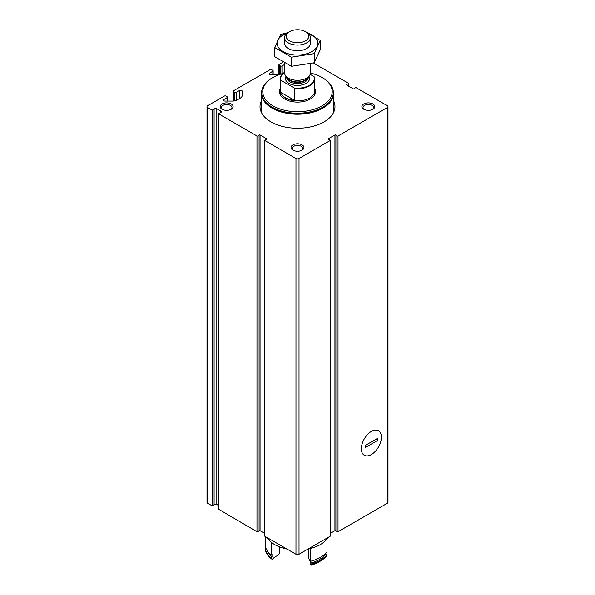 <?xml version="1.0" encoding="UTF-8"?>
<svg xmlns="http://www.w3.org/2000/svg" width="595" height="595" viewBox="0 0 595 595"><rect width="100%" height="100%" fill="white"/><g stroke="black" fill="none" stroke-linecap="round" stroke-linejoin="round"><path stroke-width="0.89" d="M272.822 74.687L272.822 71.259A1.078 0.625 0 0 0 273.142 70.82A1.078 0.625 0 0 0 272.822 70.381L271.603 69.675A1.078 0.625 0 0 0 270.085 69.675L233.523 90.782A1.078 0.625 0 0 0 233.21 91.221A1.078 0.625 0 0 0 233.523 91.66L234.742 92.366A1.078 0.625 0 0 0 236.267 92.366L239.45 90.529A1.614 0.93 0 0 1 241.213 90.328A1.614 0.93 0 0 1 242.21 91.191L242.21 95.483A6.463 3.734 0 0 1 240.313 98.123L237.093 99.982A6.463 3.734 0 0 1 232.526 101.076L225.089 101.076A1.614 0.93 0 0 1 223.475 100.138A1.614 0.93 0 0 1 223.943 99.484L227.126 97.639A1.078 0.625 0 0 0 227.446 97.201A1.078 0.625 0 0 0 227.126 96.762L225.907 96.063A1.078 0.625 0 0 0 224.382 96.063L207.633 105.731A2.157 1.242 0 0 0 207 106.617A2.157 1.242 0 0 0 207.633 107.494L212.259 110.164L214.096 108.952A1.726 0.997 0 0 1 216.811 108.744L220.842 111.072A1.726 0.997 0 0 1 221.347 111.778A1.726 0.997 0 0 1 220.485 112.641L218.387 113.704L256.973 135.98A0.647 0.372 0 0 0 257.955 135.928L259.078 135.006A0.647 0.372 0 0 1 260.067 134.953L266.694 138.776A0.647 0.372 0 0 1 266.605 139.349L264.998 139.996A0.647 0.372 0 0 0 264.916 140.569L295.975 158.501A2.157 1.242 0 0 0 299.025 158.501L330.084 140.569A0.647 0.372 0 0 0 330.002 139.996L328.395 139.349A0.647 0.372 0 0 1 328.306 138.776L334.933 134.953A0.647 0.372 0 0 1 335.922 135.006L337.045 135.928A0.647 0.372 0 0 0 338.027 135.98L387.367 107.494A2.157 1.242 0 0 0 387.999 106.617A2.157 1.242 0 0 0 387.367 105.731L356.308 87.8A0.647 0.372 0 0 0 355.319 87.852L354.196 88.774A0.647 0.372 0 0 1 353.214 88.826L346.588 85.003A0.647 0.372 0 0 1 346.669 84.43L348.276 83.783A0.647 0.372 0 0 0 348.365 83.211L313.357 63.003M283.049 62.192L279.219 64.401A1.078 0.625 0 0 0 278.906 64.84A1.078 0.625 0 0 0 279.219 65.279L280.438 65.986A1.078 0.625 0 0 0 281.963 65.986L284.574 64.476M330.277 533.388L334.933 530.695A0.647 0.372 0 0 1 335.922 530.747L337.045 531.677A0.647 0.372 0 0 0 338.027 531.722L387.367 503.236A2.157 1.242 0 0 0 387.999 502.359L387.999 106.617M264.723 140.301L264.723 536.05A0.647 0.372 0 0 0 264.916 536.311L295.975 554.243A2.157 1.242 0 0 0 299.025 554.243L330.084 536.311A0.647 0.372 0 0 0 330.277 536.05L330.277 140.301M218.387 509.097L256.973 531.722A0.647 0.372 0 0 0 257.955 531.677L259.078 530.747A0.647 0.372 0 0 1 260.067 530.695L264.723 533.388M207 106.617L207 502.359A2.157 1.242 0 0 0 207.633 503.236L212.259 505.914L214.096 504.701A1.726 0.997 0 0 1 216.811 504.493L218.261 505.326M333.527 100.644A37.485 21.643 180 0 1 334.985 106.617A37.485 21.643 180 0 1 297.5 128.252A37.485 21.643 180 0 1 260.015 106.617A37.485 21.643 180 0 1 261.473 100.644M372.901 103.976A6.463 3.734 180 0 1 372.901 109.249A6.463 3.734 180 0 1 363.761 109.249A6.463 3.734 180 0 1 363.761 103.976A6.463 3.734 180 0 1 372.901 103.976M231.239 103.976A6.463 3.734 180 0 1 231.239 109.249A6.463 3.734 180 0 1 222.099 109.249A6.463 3.734 180 0 1 222.099 103.976A6.463 3.734 180 0 1 231.239 103.976M302.067 144.868A6.463 3.734 180 0 1 302.067 150.141A6.463 3.734 180 0 1 292.933 150.141A6.463 3.734 180 0 1 292.933 144.868A6.463 3.734 180 0 1 302.067 144.868M272.822 71.259L269.639 73.096A1.614 0.93 0 0 0 269.171 73.758A1.614 0.93 0 0 0 270.784 74.687L278.222 74.687A6.463 3.734 0 0 0 279.092 74.658M371.377 454.565A14.168 8.181 -60 0 1 361.358 448.779A14.168 8.181 -60 0 1 371.377 431.427A14.168 8.181 -60 0 1 381.395 437.213A14.168 8.181 -60 0 1 371.377 454.565M293.387 150.386A5.296 3.057 180 0 1 292.204 148.46A5.296 3.057 180 0 1 295.477 145.634A5.296 3.057 180 0 1 301.249 146.296A5.296 3.057 180 0 1 302.796 148.46A5.296 3.057 180 0 1 301.613 150.386M222.552 109.487A5.296 3.057 180 0 1 221.377 107.569A5.296 3.057 180 0 1 224.642 104.742A5.296 3.057 180 0 1 230.414 105.404A5.296 3.057 180 0 1 231.968 107.569A5.296 3.057 180 0 1 230.786 109.487M364.214 109.487A5.296 3.057 180 0 1 363.032 107.569A5.296 3.057 180 0 1 366.304 104.742A5.296 3.057 180 0 1 372.076 105.404A5.296 3.057 180 0 1 373.623 107.569A5.296 3.057 180 0 1 372.448 109.487M333.527 108.558A37.485 21.643 180 0 1 334.353 110.573M260.647 110.573A37.485 21.643 180 0 1 261.473 108.558M333.527 112.559A36.191 20.892 180 0 1 333.535 112.574L333.527 93.422A36.027 20.803 180 0 1 297.5 114.225A36.027 20.803 180 0 1 261.473 93.422A36.027 20.803 180 0 1 261.949 90.046M261.465 112.574A36.191 20.892 180 0 1 261.473 112.559L261.473 93.422M310.159 74.345L313.967 76.547A16.801 9.698 180 0 1 294.168 87.978L281.033 80.399A16.801 9.698 180 0 1 284.574 72.27A17.233 9.951 180 0 0 280.267 78.823L280.267 90.961A17.233 9.951 180 0 0 297.5 100.912A17.233 9.951 180 0 0 314.733 90.961L314.733 78.823A17.233 9.951 180 0 1 294.704 88.64L294.168 87.978M281.033 80.399L280.498 80.437A17.233 9.951 180 0 1 280.267 78.823M313.967 76.547L314.502 77.209A17.233 9.951 180 0 1 314.733 78.823M294.704 88.64L294.704 100.429A17.233 9.951 0 0 1 280.498 92.225L294.704 100.429M280.498 80.437L280.498 92.225M306.641 32.331L305.473 31.654A11.275 6.508 180 0 1 305.473 40.862A11.275 6.508 180 0 1 289.527 40.862A11.275 6.508 180 0 1 289.527 31.654A11.275 6.508 180 0 1 305.473 31.654L306.641 32.331A12.926 7.46 180 0 1 310.426 37.604A12.926 7.46 180 0 1 297.5 45.071A12.926 7.46 180 0 1 284.574 37.604A12.926 7.46 180 0 1 288.359 32.331L289.527 31.654M310.426 63.732L310.426 72.843A12.926 7.46 180 0 1 309.296 75.892A12.926 7.46 180 0 1 297.5 80.303A12.926 7.46 180 0 1 285.704 75.892A12.926 7.46 180 0 1 284.574 72.843L284.574 63.048M310.419 73.044A34.733 20.052 180 0 1 322.059 77.484L322.059 77.484A34.733 20.052 180 0 1 322.059 105.843A34.733 20.052 180 0 1 272.941 105.843A34.733 20.052 180 0 1 272.941 77.484A34.733 20.052 180 0 1 283.012 73.438M322.825 77.923L322.059 77.484L322.825 77.923A35.812 20.676 180 0 1 333.312 92.545A35.812 20.676 180 0 1 297.5 113.221A35.812 20.676 180 0 1 261.688 92.545A35.812 20.676 180 0 1 272.175 77.923L272.941 77.484M333.312 92.545L333.312 93.422A35.812 20.676 180 0 1 297.5 114.099A35.812 20.676 180 0 1 261.688 93.422L261.688 92.545M333.051 90.046A36.027 20.803 180 0 1 333.527 93.422M320.326 40.482L320.326 49.601L314.212 62.78L291.386 66.305L274.674 56.659L274.674 47.541L291.386 57.187L314.212 53.654L320.326 40.482L305.934 31.855M287.749 32.71L280.788 34.361L274.674 47.541M291.386 66.305L291.386 57.187M314.212 62.78L314.212 53.654M285.548 40.453A12.926 7.46 0 0 0 288.359 48.567A12.926 7.46 0 0 0 306.641 48.567A12.926 7.46 0 0 0 309.452 40.453M287.065 33.201A20.356 11.751 0 0 0 283.108 34.986A20.356 11.751 0 0 0 284.343 52.263A20.356 11.751 0 0 0 314.063 50.129A20.356 11.751 0 0 0 307.935 33.201M365.129 447.656L365.129 445.551L377.624 438.337L377.624 440.449L365.129 447.656M381.395 437.213A14.168 8.181 120 0 0 378.465 430.728A14.168 8.181 120 0 0 364.289 438.909A14.168 8.181 120 0 0 364.289 455.272A14.168 8.181 120 0 0 375.214 451.471A14.168 8.181 120 0 0 381.395 437.213M375.943 439.303L377.624 440.449M266.939 537.478A32.331 18.668 0 0 0 286.931 549.021M308.069 549.021A32.331 18.668 0 0 0 328.061 537.478M310.865 563.368A20.468 11.818 180 0 0 309.445 560.17L308.5 557.277L308.5 548.932M265.281 545.63A32.309 18.653 0 0 0 265.192 547.036L265.192 547.913A32.309 18.653 0 0 0 271.327 558.854L272.339 559.278A20.468 11.818 180 0 1 278.066 555.321L279.858 552.852L279.858 547.028M320.348 561.107L318.823 561.985A30.159 17.411 0 0 1 310.969 565.25L310.694 564.945A32.309 18.653 0 0 0 320.348 561.107A32.309 18.653 0 0 0 326.997 555.537L326.997 554.652A32.309 18.653 0 0 1 310.694 564.06A20.468 11.818 0 0 0 310.925 563.041L310.925 561.189M310.694 564.945L310.694 564.06M271.327 558.854L271.327 557.969A32.309 18.653 0 0 1 265.192 547.036M310.925 563.041A30.806 17.783 0 0 0 325.227 554.785L325.227 553.796M267.579 551.26A30.806 17.783 0 0 0 272.012 557.024L272.012 554.205A20.468 11.818 180 0 0 271.327 555.157L271.327 542.343M326.997 539.033L326.997 551.84A32.309 18.653 0 0 1 310.694 561.249L310.694 548.426M265.192 536.467L265.192 544.217A32.309 18.653 0 0 0 271.327 555.157M325.227 554.785A20.468 11.818 0 0 0 326.997 554.652M272.012 557.024A20.468 11.818 0 0 0 271.327 557.969M387.367 503.236L387.367 107.494M338.027 531.722L338.027 135.98M330.084 536.311L330.084 140.569M299.025 554.243L299.025 158.501M295.975 554.243L295.975 158.501M264.916 536.311L264.916 140.569M256.973 531.722L256.973 135.98M218.387 509.446L218.387 113.704M212.259 505.914L212.259 110.164M207.633 503.236L207.633 107.494M212.936 505.862L212.936 110.112M214.096 504.701L214.096 108.952M216.811 504.493L216.811 108.744M220.842 112.485L220.842 111.072M257.955 531.677L257.955 135.928M259.078 530.747L259.078 135.006M260.067 530.695L260.067 134.953M266.694 139.304L266.694 138.776M328.306 139.304L328.306 138.776M334.933 530.695L334.933 134.953M335.922 530.747L335.922 135.006M337.045 531.677L337.045 135.928M346.669 85.048L346.669 84.43M348.276 85.977L348.276 83.783M279.219 74.613L279.219 65.279M280.438 74.197L280.438 65.986M281.963 73.728L281.963 65.986M269.639 74.42L269.639 73.096M227.126 101.076L227.126 97.639M223.943 100.8L223.943 99.484M239.45 98.621L239.45 90.529M236.267 100.384L236.267 92.366M234.742 100.845L234.742 92.366M233.523 101.031L233.523 91.66M308.969 76.316A12.064 6.962 180 0 1 297.5 85.435A12.064 6.962 180 0 1 286.031 76.316M309.296 75.892L307.489 78.22A10.941 6.322 180 0 1 297.5 81.961A10.941 6.322 180 0 1 287.511 78.22L285.704 75.892M307.994 77.573A10.77 6.218 180 0 1 297.5 82.393A10.77 6.218 180 0 1 287.006 77.573M308.27 77.216L308.27 77.417A10.77 6.218 180 0 1 297.5 83.635A10.77 6.218 180 0 1 286.731 77.417L286.731 77.216M314.733 88.477A18.095 10.45 180 0 1 297.5 102.109A18.095 10.45 180 0 1 280.267 88.477M218.261 509.275L218.261 113.526M348.551 86.134L348.551 83.478M278.906 74.672L278.906 64.84M273.142 74.687L273.142 70.82M227.446 101.076L227.446 97.201M233.21 101.053L233.21 91.221M284.574 37.604L284.574 43.294M310.426 37.604L310.426 43.294"/></g></svg>
